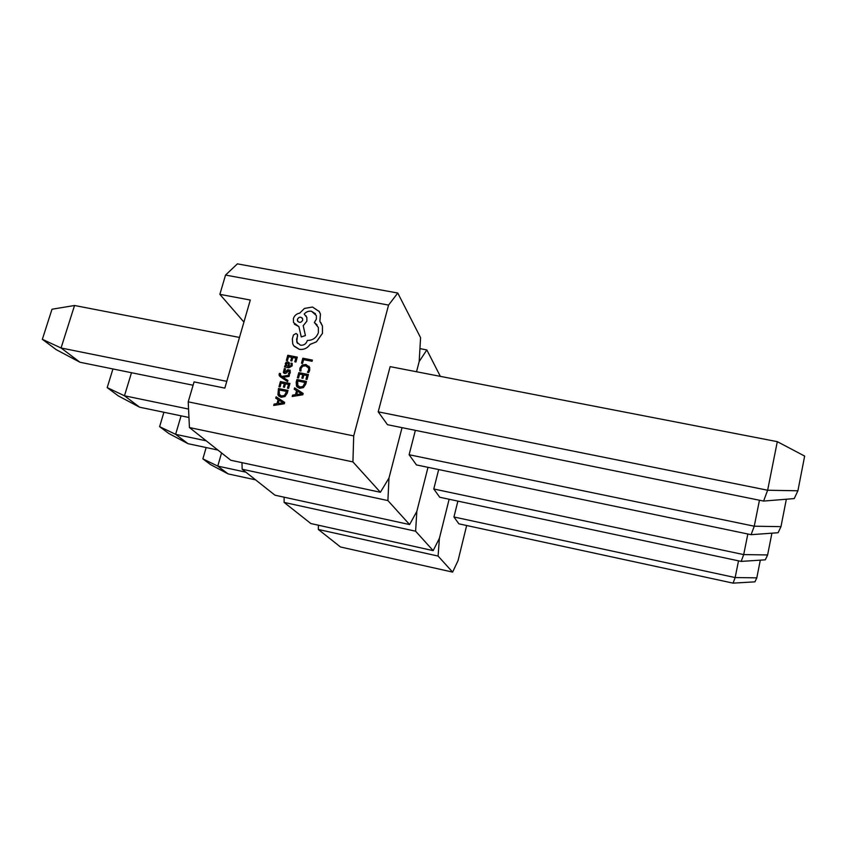 <?xml version="1.0" encoding="UTF-8"?>
<svg xmlns="http://www.w3.org/2000/svg" width="847" height="847" viewBox="0 0 847 847"><rect width="100%" height="100%" fill="white"/><g stroke="black" fill="none" stroke-linecap="round" stroke-linejoin="round"><path stroke-width="1.27" d="M440.345 376.364L426.835 349.927L419.943 348.615M426.835 349.927L419.18 361.531L416.533 371.759L419.18 361.531L420.578 337.678L397.772 293.03L237.393 263.862L225.535 275.074L219.86 294.343L243.925 322.082M397.772 293.03L388.572 305.079L353.707 435.919L352.924 461.901L380.398 492.266L388.974 478.068L402.039 427.661L388.974 478.068L387.905 500.577L242.147 469.227L274.989 495.199L409.599 524.558L416.84 511.366L428 467.322L416.84 511.366L415.612 531.207L284.116 502.409L310.838 523.541L433.166 550.624L439.402 538.332L449.132 499.254L439.402 538.332L438.09 556.066L318.334 529.47L340.483 546.982L452.605 572.106L458.047 560.619L466.655 525.511M241.988 462.653L242.147 469.227M387.905 500.577L409.599 524.558M415.369 430.361L409.112 454.733L416.449 464.918L751.098 534.679L754.254 526.209L759.452 500.228M786.344 499.222L780.976 526.643L778.107 532.731L751.098 534.679M409.112 454.733L754.254 526.209L780.976 526.643M131.497 372.722L124.467 395.782L188.553 409.059M139.628 407.206L118.379 395.941L107.198 387.619L124.467 395.782L139.628 407.206L188.955 417.486M107.198 387.619L112.947 368.953M284.105 497.189L284.116 502.409M415.612 531.207L433.166 550.624M438.682 469.556L433.78 488.994L439.741 497.253L741.167 561.402L743.698 554.594L747.827 534.002M771.913 533.176L767.615 554.944L765.317 559.825L741.167 561.402M433.78 488.994L743.698 554.594L767.615 554.944M181.078 415.845L175.625 434.342L206.213 440.821M188.034 443.69L168.775 433.484L159.617 426.655L175.625 434.342L188.034 443.69L217.891 450.043M159.617 426.655L163.905 412.267M318.387 525.214L318.334 529.47M438.09 556.066L452.605 572.106M457.878 501.117L453.95 516.988L458.873 523.827L733.079 583.138L735.154 577.559L738.52 560.83M760.31 560.153L756.805 577.845L754.921 581.847L733.079 583.138M453.95 516.988L735.154 577.559L756.805 577.845M221.554 452.944L217.774 466.104L245.852 472.16M228.118 473.907L210.511 464.569L202.878 458.873L217.774 466.104L228.118 473.907L255.572 479.847M202.878 458.873L206.149 447.544M279.701 376.206L287.588 381.648L287.927 380.409L282.813 377.254L289.039 376.449L289.409 375.115L281.871 376.417L280.219 375.009L280.505 373.591L280.452 375.348M282.834 377.264L283.438 377.211M285.704 365.703L284.857 365.745L284.539 366.952L288.901 367.81L292.162 365.872L292.183 363.416L291.008 363.162L291.209 365.544L289.166 366.592L289.06 362.495M289.187 366.592L289.325 362.94L287.864 361.849L286.254 362.145L285.28 363.607L285.905 365.915M290.775 360.706L291.855 360.917L292.808 357.529L295.847 358.122L294.82 361.785L295.931 362.018L297.297 357.138L287.789 355.264L286.381 360.377L287.461 360.589L288.552 356.725L291.717 357.339L290.775 360.706L291.876 360.938L292.829 357.55L295.836 358.143M307.397 372.299L308.7 372.574L309.706 370.372L309.674 367.439L305.936 364.496L302.157 365.036L299.944 368.053L299.764 370.795L300.96 371.05L301.013 368.466L302.686 366.222L305.672 365.819L308.562 368.011L308.583 370.16L307.397 372.299L308.7 372.574L309.716 370.393L308.964 366.179M299.764 370.795L300.96 371.05L300.992 368.445L302.675 366.2L305.651 365.798L308.064 367.122M388.572 305.079L225.535 275.074M353.707 435.919L188.214 401.838L194.079 381.891L224.826 388.117L250.299 300.039L219.86 294.343M301.458 363.204L302.559 363.448L303.618 359.668L312.056 361.309L312.395 360.091L302.855 358.207L301.458 363.204L302.559 363.448M297.413 377.751L298.525 377.984L299.584 374.067L302.792 374.702L301.85 378.111L302.961 378.355L303.904 374.946L306.942 375.539L305.926 379.212L307.048 379.445L308.403 374.533L298.843 372.627L297.413 377.751L298.525 377.984L299.605 374.088L302.792 374.723M305.735 384.199L306.466 381.457L296.916 379.551L296.185 382.177L296.492 386.158L299.647 388.318L303.448 387.545L305.735 384.199L306.466 381.457M297.011 386.899L299.669 388.339L303.459 387.566L305.714 384.178M292.204 396.491L302.803 394.787L303.173 393.453L294.608 387.862L294.227 389.228L296.577 390.689L295.476 394.67L292.586 395.126L292.204 396.491L302.792 394.766L303.173 393.453M284.412 372.013L285.555 368.858L284.306 368.593L283.374 372.436L284.624 373.495L285.863 373.315L288.096 370.933L289.198 371.018M283.703 372.998L285.884 373.336L288.774 370.774L289.325 372.257L288.351 373.887L289.526 374.141L290.277 372.585L289.949 370.054M278.981 386.698L280.082 386.931L281.172 383.024L284.348 383.659L283.396 387.058L284.507 387.301L285.46 383.882L288.488 384.485L287.461 388.159L288.573 388.402L289.949 383.479L280.421 381.563L278.981 386.698L280.082 386.931M278.642 395.973L281.183 397.296L284.973 396.534L287.249 393.156L288.012 390.425L278.472 388.498L277.911 394.882L281.162 397.275L284.952 396.512L287.228 393.146L287.991 390.403M273.708 405.448L284.296 403.754L284.645 402.399L276.133 396.82L275.751 398.185L278.091 399.646L276.98 403.627L274.1 404.083L273.708 405.448L284.274 403.733L284.645 402.399M294.1 346.243L299.383 349.377C303.84 349.875 307.397 348.233 310.076 344.443L316.429 341.839L322.463 333.4L322.453 326.074L320.727 322.463M297.477 343.406L296.566 339.372L297.593 335.973L297.255 334.205M294.407 324.2L298.906 326.635L301.267 336.937L305.418 335.55L303.194 325.703L306.879 321.14L306.826 317.434L304.189 314.057C306.106 311.802 308.541 310.86 311.484 311.23L316.355 315.56L316.365 319.15L314.375 322.485L317.117 324.973M304.221 314.068C306.138 311.823 308.562 310.881 311.495 311.262L315.497 313.782M301.267 336.937L305.428 335.571L303.215 325.724L306.9 321.161L306.847 317.456L305.947 315.687M319.88 321.373L320.452 314.152L319.33 311.601L312.511 307.027L304.422 308.446L299.722 313.146C296.566 313.686 294.46 315.497 293.39 318.588L293.496 322.516L298.906 326.656M314.375 322.485L318.356 327.503L318.366 332.67C316.45 337.837 312.765 340.42 307.323 340.43L307.175 340.96C305.979 344.083 303.734 345.491 300.452 345.184L296.736 342.082L297.541 334.724L296.069 333.474L293.443 335.01L292.331 338.959L292.734 343.829L293.655 345.629L299.362 349.356C303.819 349.853 307.387 348.212 310.055 344.411L316.407 341.817L322.442 333.369L322.432 326.042L319.87 321.352L320.441 314.131L319.044 311.177M188.214 401.838L189.432 427.544L230.797 460.26L380.398 492.266M352.924 461.901L189.432 427.544M777.302 441.658L390.128 366.635L378.207 411.833L387.481 424.696L763.602 501.075L767.636 490.233L777.302 441.658L804.65 456.078L797.906 490.784L794.221 498.587L763.602 501.075M378.207 411.833L767.636 490.233L797.906 490.784M226.784 381.351L61.058 347.99L74.547 305.492L239.479 337.445M79.999 362.262L56.304 349.705L42.35 339.308L61.058 347.99L79.999 362.262L193.105 385.237M42.35 339.308L52.006 309.229L74.547 305.492M302.548 363.427L303.597 359.636L312.056 361.309L312.384 360.06M301.85 378.111L302.961 378.355L303.904 374.946M303.893 374.914L306.942 375.528M305.926 379.212L307.048 379.445M308.393 374.512L307.027 379.424M305.026 382.463L297.657 381.002L297.297 385.057L299.976 387.005L302.961 386.497L305.026 382.463L297.678 381.023L297.805 385.883M294.227 389.228L296.577 390.679M297.551 391.282L296.662 394.501L301.765 393.813L297.551 391.282L296.683 394.501M301.754 393.823L297.572 391.303M286.371 360.356L287.461 360.589M287.451 360.568L288.552 356.725M288.531 356.703L291.717 357.318M294.82 361.785L295.931 362.018M297.276 357.116L295.91 361.997M284.518 366.931L288.88 367.789L292.141 365.851L292.162 363.384M288.393 363.554L286.731 363.257L286.17 364.104L286.36 365.502L288.255 366.412L288.393 363.554M288.308 363.437L286.752 363.278L286.508 365.692M288.351 373.887L289.515 374.12L290.235 370.531L287.853 369.652L284.857 372.246L284.327 370.658L285.534 368.837M280.505 373.591L279.446 373.379L279.129 374.13L279.224 375.496L280.622 376.979L287.567 381.626L287.916 380.388M283.417 377.19L289.039 376.449L289.388 375.094M280.061 386.91L281.151 383.003L284.348 383.649M283.396 387.058L284.507 387.301L285.46 383.882M285.439 383.86L288.488 384.474M287.461 388.159L288.573 388.402L289.928 383.458M286.551 391.42L279.203 389.948L278.896 394.162L281.5 395.962L284.476 395.454L286.551 391.42L279.224 389.969L279.415 394.924M275.751 398.185L278.102 399.636M283.247 402.791L279.087 400.26L278.165 403.468L283.247 402.78L279.065 400.25L278.187 403.468M297.435 319.287L297.466 320.791C299.245 323.046 300.981 322.876 302.665 320.272L302.644 318.79C300.854 316.513 299.118 316.683 297.435 319.287L297.816 321.458M302.305 318.133C300.314 316.609 298.695 317 297.445 319.308"/></g></svg>
